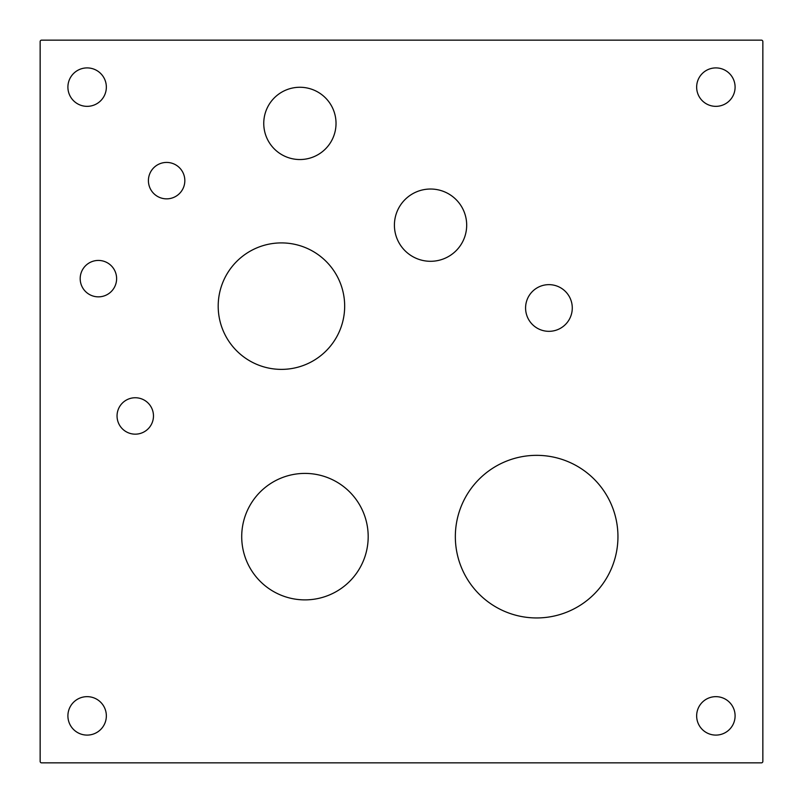 <?xml version="1.0" encoding="UTF-8"?>
<svg xmlns="http://www.w3.org/2000/svg" width="803" height="803" viewBox="0 0 803 803"><rect width="100%" height="100%" fill="white"/><g stroke="black" fill="none" stroke-linecap="round" stroke-linejoin="round"><path stroke-width="1.2" d="M525.584 307.981A23.347 23.347 0 0 0 548.931 331.328A23.347 23.347 0 0 0 572.278 307.981A23.347 23.347 0 0 0 548.931 284.643A23.347 23.347 0 0 0 525.584 307.981M263.755 123.401A36.135 36.135 0 0 0 299.89 159.536A36.135 36.135 0 0 0 336.025 123.401A36.135 36.135 0 0 0 299.89 87.266A36.135 36.135 0 0 0 263.755 123.401M148.414 180.645A18.208 18.208 0 0 0 166.622 198.853A18.208 18.208 0 0 0 184.831 180.645A18.208 18.208 0 0 0 166.622 162.427A18.208 18.208 0 0 0 148.414 180.645M80.19 278.641A18.208 18.208 0 0 0 98.398 296.849A18.208 18.208 0 0 0 116.616 278.641A18.208 18.208 0 0 0 98.398 260.433A18.208 18.208 0 0 0 80.19 278.641M117.047 415.954A18.208 18.208 0 0 0 135.255 434.162A18.208 18.208 0 0 0 153.473 415.954A18.208 18.208 0 0 0 135.255 397.746A18.208 18.208 0 0 0 117.047 415.954M394.414 225.161A36.135 36.135 0 0 0 430.549 261.296A36.135 36.135 0 0 0 466.684 225.161A36.135 36.135 0 0 0 430.549 189.026A36.135 36.135 0 0 0 394.414 225.161M67.904 87.125A19.222 19.222 0 0 0 87.125 106.347A19.222 19.222 0 0 0 106.347 87.125A19.222 19.222 0 0 0 87.125 67.904A19.222 19.222 0 0 0 67.904 87.125M696.653 87.125A19.222 19.222 0 0 0 715.875 106.347A19.222 19.222 0 0 0 735.096 87.125A19.222 19.222 0 0 0 715.875 67.904A19.222 19.222 0 0 0 696.653 87.125M696.653 715.875A19.222 19.222 0 0 0 715.875 735.096A19.222 19.222 0 0 0 735.096 715.875A19.222 19.222 0 0 0 715.875 696.653A19.222 19.222 0 0 0 696.653 715.875M67.904 715.875A19.222 19.222 0 0 0 87.125 735.096A19.222 19.222 0 0 0 106.347 715.875A19.222 19.222 0 0 0 87.125 696.653A19.222 19.222 0 0 0 67.904 715.875M218.195 306.144A63.236 63.236 0 0 0 281.431 369.38A63.236 63.236 0 0 0 344.668 306.144A63.236 63.236 0 0 0 281.431 242.907A63.236 63.236 0 0 0 218.195 306.144M241.713 536.645A63.236 63.236 0 0 0 304.949 599.881A63.236 63.236 0 0 0 368.186 536.645A63.236 63.236 0 0 0 304.949 473.409A63.236 63.236 0 0 0 241.713 536.645M455.341 536.645A81.304 81.304 0 0 0 536.645 617.949A81.304 81.304 0 0 0 617.949 536.645A81.304 81.304 0 0 0 536.645 455.341A81.304 81.304 0 0 0 455.341 536.645M762.85 761.405L762.85 41.595A1.445 1.445 0 0 0 761.405 40.15L41.595 40.15A1.445 1.445 0 0 0 40.15 41.595L40.15 761.405A1.445 1.445 0 0 0 41.595 762.85L761.405 762.85A1.445 1.445 0 0 0 762.85 761.405"/></g></svg>
